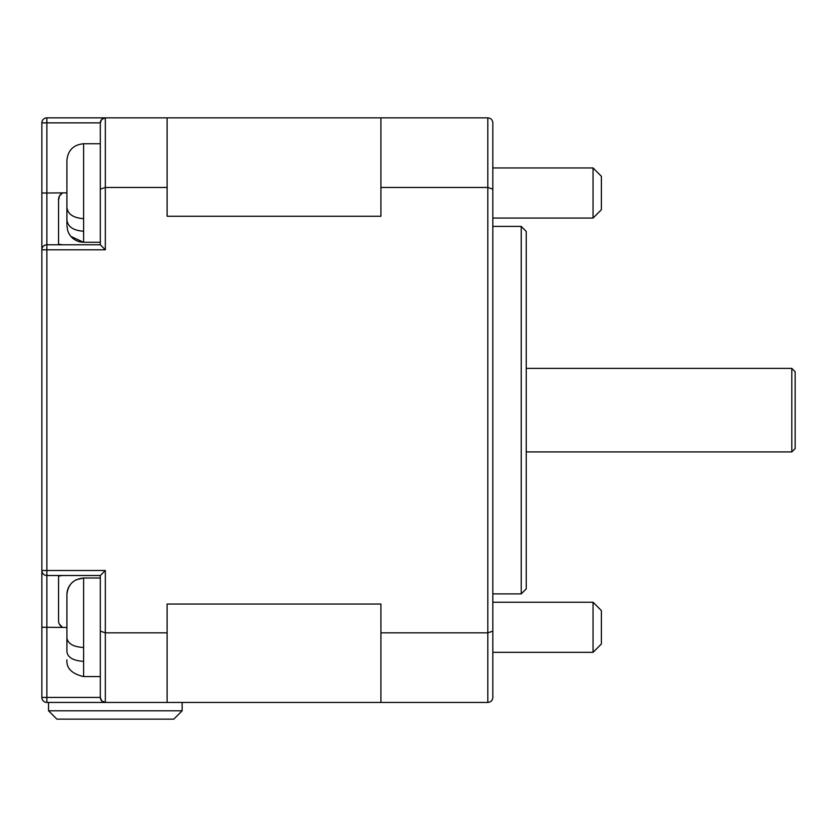<?xml version="1.0" encoding="UTF-8"?>
<svg xmlns="http://www.w3.org/2000/svg" width="837" height="837" viewBox="0 0 837 837"><rect width="100%" height="100%" fill="white"/><g stroke="black" fill="none" stroke-linecap="round" stroke-linejoin="round"><path stroke-width="1.26" d="M791.812 368.395L795.15 371.733L795.15 448.569L791.812 451.907L791.812 368.395L526.232 368.395M59.385 624.182L62.472 627.29C59.668 625.678 58.37 623.188 58.548 619.83L58.548 576.044L62.472 575.511L58.548 576.044M83.606 647.493L83.606 676.558L100.314 676.558L100.314 697.441L100.314 575.511L100.314 578.011L83.606 578.011L83.606 647.493C73.353 646.886 67.787 643.705 66.908 637.951L66.908 602.766M83.606 218.656C73.353 217.944 67.787 214.199 66.908 207.43L66.908 160.442C67.891 150.294 73.468 144.728 83.606 143.734L83.606 242.28L100.314 242.28M66.908 651.803L66.908 616.618L66.908 651.803C67.787 657.558 73.353 660.738 83.606 661.345M66.908 615.917L66.908 594.72C67.891 584.571 73.457 579.005 83.606 578.011L76.261 579.717L73.269 581.6C69.147 585 67.023 589.374 66.908 594.72M593.046 602.232L601.395 610.581L601.395 643.988L593.046 652.337L593.046 602.232L492.826 602.232M492.826 174.138L492.826 218.07L593.046 218.07L593.046 167.955L601.395 176.304L601.395 209.71L593.046 218.07M521.221 226.419L526.232 231.43L526.232 588.871L521.221 593.883L521.221 226.419L492.826 226.419L492.826 219.733M48.536 710.801L182.152 710.801L173.803 719.15L56.885 719.15L48.536 710.801L48.536 702.452M182.152 710.801L182.152 702.452M487.814 117.85C490.921 118.205 492.585 119.879 492.826 122.861L492.826 631.14L487.814 632.835L380.919 632.835L380.919 604.042L167.118 604.042L167.118 632.835L105.326 632.835L105.326 702.452L46.862 702.452A5.012 5.012 0 0 1 41.85 697.441L41.85 249.803A5.012 5.012 0 0 1 46.862 244.791L100.314 244.791L100.314 189.162L105.326 187.457L167.118 187.457L167.118 216.26L380.919 216.26L380.919 187.457L487.814 187.457L487.814 117.85L380.919 117.85L380.919 187.457M380.919 632.835L380.919 702.452L487.814 702.452C490.921 702.086 492.585 700.423 492.826 697.441L492.826 631.14M492.826 600.558L492.826 593.883L521.221 593.883M492.826 189.162L487.814 187.457L487.814 702.452M380.919 117.85L105.326 117.85L105.326 249.803L46.862 249.803L46.862 193.012L41.85 193.012L41.85 122.861A5.012 5.012 0 0 1 46.862 117.85L105.326 117.85C102.219 118.205 100.555 119.879 100.314 122.861L100.314 155.891M101.716 700.914L100.314 697.441C100.555 700.423 102.219 702.086 105.326 702.452L380.919 702.452M66.908 224.368L66.908 215.873M66.908 178.595L66.908 220.005C67.787 226.785 73.353 230.531 83.606 231.242M66.908 217.547L66.908 220.005M46.862 244.791A5.012 5.012 0 0 0 41.85 249.803L41.85 193.012M58.548 244.247L62.472 244.791L58.548 244.247L58.548 200.461C58.36 197.113 59.668 194.634 62.472 193.012L59.458 195.952M59.375 196.14L58.548 200.461M100.314 189.162L100.314 122.861L41.85 122.861A5.012 5.012 0 0 1 46.862 117.85L46.862 193.012L66.908 192.845M46.862 575.511L46.862 570.499L105.326 570.499L100.314 575.511L46.862 575.511A5.012 5.012 0 0 1 41.85 570.499A5.012 5.012 0 0 0 46.862 575.511L46.862 627.29L41.85 627.29M66.908 627.457L46.862 627.29L46.862 702.452A5.012 5.012 0 0 1 41.85 697.441L100.314 697.441M105.326 570.499L105.326 632.835L100.314 631.14M100.314 122.861L101.706 119.388M101.748 119.346L105.326 117.85M100.314 244.791L105.326 249.803M105.326 702.452L101.748 700.956M167.118 117.85L167.118 187.457M167.118 632.835L167.118 702.452M41.85 249.803L46.862 249.803L46.862 570.499L41.85 570.499M791.812 451.907L526.232 451.907M492.826 652.337L593.046 652.337M492.826 167.955L593.046 167.955M66.908 225.582L67.766 230.866C69.9 236.672 73.97 240.345 79.965 241.883L83.606 242.28L70.904 236.432L69.168 233.983M83.606 676.558C71.877 673.816 66.311 668.24 66.908 659.859M83.606 143.734L100.314 143.734"/></g></svg>
